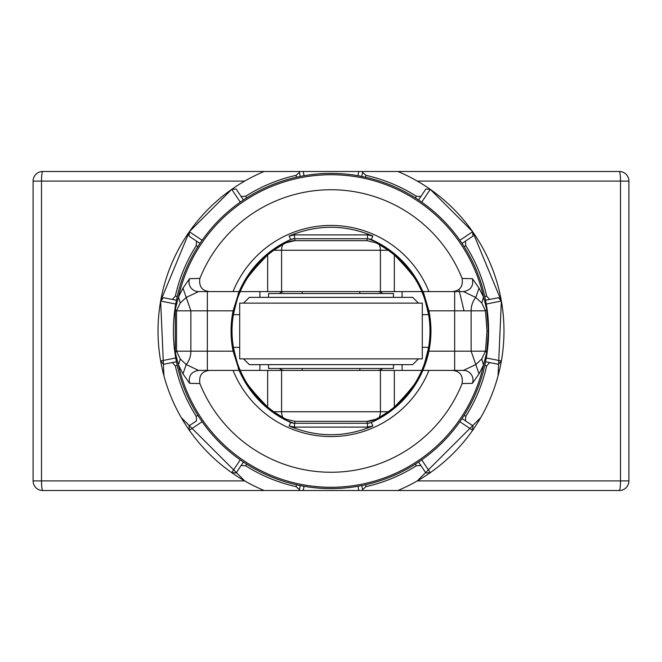 <?xml version="1.0" encoding="UTF-8"?>
<svg xmlns="http://www.w3.org/2000/svg" width="662" height="662" viewBox="0 0 662 662"><rect width="100%" height="100%" fill="white"/><g stroke="black" fill="none" stroke-linecap="round" stroke-linejoin="round"><path stroke-width="0.99" d="M422.29 303.13L239.71 303.13L239.71 358.87L422.29 358.87L422.29 303.13M418.45 303.13L412.683 297.362L249.317 297.362L243.55 303.13M243.55 358.87L249.317 364.638L412.683 364.638L418.45 358.87M393.46 297.362L393.46 293.523L268.54 293.523L268.54 297.362M268.54 364.638L268.54 368.477L393.46 368.477L393.46 364.638M547.176 490.517L114.824 490.517M239.71 490.517L249.317 490.517M412.683 490.517L422.29 490.517M551.065 490.517L612.565 490.517M304.032 486.272L303.188 490.517L42.707 490.517A9.607 9.607 0 0 1 33.1 480.91L33.1 181.09A9.607 9.607 0 0 1 42.707 171.483L619.293 171.483A9.607 9.607 0 0 1 628.9 181.09L628.9 480.91A9.607 9.607 0 0 1 619.293 490.517L358.812 490.517L357.968 486.272M49.435 490.517L110.935 490.517M244.708 181.09L33.1 181.09A9.607 9.607 0 0 1 42.707 171.483A9.607 1.208 90 0 0 41.507 181.09L41.507 480.91A9.607 1.208 90 0 0 42.707 490.517A9.607 9.607 0 0 1 33.1 480.91L244.708 480.91L181.289 417.639M299.265 490.517L299.439 489.657L296.121 486.661A159.517 159.517 0 0 1 245.594 465.734L241.125 465.502L236.144 472.958L231.725 472.651A172.972 172.972 0 0 0 264.121 490.517M299.439 489.657L300.25 485.569L299.439 489.657M240.273 459.867L231.725 472.651A172.972 172.972 0 0 1 264.121 171.483L260.836 172.89M472.958 236.144L462.035 243.442L472.958 236.144L472.651 231.725L430.275 189.349A172.972 172.972 0 0 1 430.275 472.651L425.856 472.958L420.875 465.502L416.406 465.734A159.517 159.517 0 0 1 365.879 486.661L362.561 489.657L361.75 485.569L362.561 489.657M397.879 490.517A172.972 172.972 0 0 0 430.275 472.651L421.727 459.867M417.292 181.09L620.493 181.09A9.607 1.208 -90 0 0 619.293 171.483A9.607 9.607 0 0 1 628.9 181.09L620.493 181.09L620.493 480.91L628.9 480.91A9.607 9.607 0 0 1 619.293 490.517A9.607 1.208 -90 0 0 620.493 480.91L417.292 480.91L480.711 417.639M628.9 412.683L628.9 399.227M628.9 262.773L628.9 249.317M459.767 171.483L548.177 171.483M113.823 171.483L202.233 171.483M612.565 171.483L552.025 171.483M109.975 171.483L49.435 171.483M33.1 249.317L33.1 262.773M33.1 399.227L33.1 412.683M163.936 375.842L160.634 301.036L189.307 231.791M175.728 304.032L160.643 301.036L163.547 297.693L172.343 299.439L175.339 296.121A159.517 159.517 0 0 1 196.266 245.594L196.498 241.125L189.042 236.144L189.349 231.725L231.725 189.349L236.144 189.042L241.125 196.498L245.594 196.266A159.517 159.517 0 0 1 296.121 175.339L299.439 172.343L300.25 176.431L299.439 172.343M241.125 465.502L243.442 462.035M357.29 175.612L364.836 177.077M357.29 486.388L361.071 485.701M415.918 463.764L419.129 461.654M484.923 364.836L485.701 361.071M486.388 304.71L485.701 300.929M463.764 246.082L461.654 242.871M304.71 486.388L297.164 484.923M304.71 175.612L300.929 176.299M246.082 198.236L242.871 200.346M202.531 239.71L200.346 242.871M177.077 297.164L176.299 300.929M175.612 357.29L176.299 361.071M198.236 415.918L200.346 419.129M361.75 176.431L362.735 171.483L362.561 172.343L365.879 175.339A159.517 159.517 0 0 1 416.406 196.266L420.875 196.498L425.856 189.042L430.275 189.349A172.972 172.972 0 0 0 397.879 171.483M202.133 421.727L189.349 430.275L189.042 425.856L196.498 420.875L196.266 416.406A159.517 159.517 0 0 1 175.339 365.879L172.343 362.561L163.547 364.307L160.643 360.964L175.728 357.968M189.042 425.856L196.498 420.875M498.064 375.842L501.366 301.036L472.693 231.791M486.272 357.968L501.357 360.964L498.453 364.307L489.657 362.561L486.661 365.879A159.517 159.517 0 0 1 465.734 416.406L465.502 420.875L472.958 425.856L472.651 430.275L459.867 421.727M465.502 241.125L465.734 245.594A159.517 159.517 0 0 1 486.661 296.121L489.657 299.439L485.569 300.25L498.453 297.693L501.357 301.036L486.272 304.032M420.875 465.502L418.558 462.035M236.144 189.042L243.442 199.965M163.547 297.693L176.431 300.25M488.366 330.992L486.736 352.49L483.541 364.952L479.031 373.898L472.411 383.323L462.117 383.563A141.263 141.263 0 0 1 199.883 383.563L189.589 383.323L182.969 373.898L178.459 364.952L175.264 352.49L175.264 309.51L178.459 297.048L182.969 288.102L189.589 278.677L199.883 278.437A141.263 141.263 0 0 1 462.117 278.437L472.411 278.677L479.031 288.102L483.541 297.048L486.736 309.51L488.366 330.992L487.009 330.992L485.478 351.183L486.736 352.49M488.597 330.992A157.597 157.597 0 0 1 331 488.597A157.597 157.597 0 0 1 173.403 331A157.597 157.597 0 0 1 331 173.403A157.597 157.597 0 0 1 488.597 330.992A157.597 157.597 0 0 1 331 488.597A157.597 157.597 0 0 1 173.403 331A157.597 157.597 0 0 1 331 173.403A157.597 157.597 0 0 1 488.597 330.992M196.498 241.125L199.965 243.442M172.343 362.561L176.431 361.75M489.657 299.439L498.453 297.693M465.502 420.875L462.035 418.558M489.657 362.561L485.569 361.75M420.875 196.498L418.558 199.965M423.233 291.603L428.885 310.817A99.937 99.937 0 0 1 428.885 351.183L422.844 370.397A99.937 99.937 0 0 0 428.885 351.183L485.478 351.183L481.754 358.978L475.779 364.555L463.458 370.397L422.844 370.397A99.937 99.937 0 0 1 371.349 422.439A9.607 9.607 0 0 1 367.468 423.25L294.532 423.25A9.607 9.607 0 0 1 290.651 422.439A99.937 99.937 0 0 1 239.156 370.397L198.542 370.397L186.221 364.555L180.246 358.978L176.522 351.183L176.522 310.817L180.246 303.022L186.221 297.445L198.542 291.603L239.156 291.603A99.937 99.937 0 0 1 290.651 239.561A9.607 9.607 0 0 1 294.532 238.75L367.468 238.75A9.607 9.607 0 0 1 371.349 239.561A99.937 99.937 0 0 1 422.844 291.603L463.458 291.603L475.779 297.445L481.754 303.022L485.478 310.817L486.736 309.51M175.264 309.51L176.522 310.817L190.863 310.817L190.863 351.183L176.522 351.183L175.264 352.49M462.117 383.563C463.218 375.437 459.908 371.051 452.196 370.397L463.466 370.397A9.607 9.533 -90 0 0 463.458 370.397M472.411 383.323A9.607 9.533 -90 0 0 463.466 370.397M479.031 373.898L471.137 351.183L471.137 310.817L485.478 310.817L487.009 330.992M479.031 288.102L475.779 297.445A19.223 16.484 90 0 0 471.137 310.817L454.653 310.817L454.653 291.603L463.458 291.603C470.74 290.32 473.727 286.009 472.411 278.677M462.117 278.437C463.218 286.563 459.908 290.949 452.196 291.603L454.653 291.603M199.883 278.437C198.782 286.563 202.092 290.949 209.804 291.603M189.589 278.677A9.607 9.533 90 0 0 198.542 291.603L207.347 291.603L198.542 291.603M182.969 288.102L190.863 310.817L207.347 310.817L207.347 291.603M182.969 373.898L186.221 364.555A19.223 16.484 -90 0 0 190.863 351.183L207.347 351.183L207.347 310.817L233.115 310.817L239.156 291.603A99.937 99.937 0 0 0 238.047 294.284M189.589 383.323C188.273 375.991 191.26 371.68 198.542 370.397L209.804 370.397C202.092 371.051 198.782 375.437 199.883 383.563M238.196 368.097A99.937 99.937 0 0 0 239.156 370.397L238.767 370.397M287.664 240.943L285.736 241.895L286.174 242.755A98.977 98.977 0 0 0 273.72 250.277L282.806 244.551A9.607 6.173 90 0 0 281.582 250.277L281.582 291.603L267.663 291.603L267.663 254.936A98.977 98.977 0 0 0 233.38 314.665C236.648 300.738 238.916 293.051 240.198 291.603C241.531 284.503 250.683 272.281 267.663 254.936L273.72 250.277L388.28 250.277A98.977 98.977 0 0 0 378.242 244.021M378.201 418.003L375.826 419.245L367.12 421.33A19.223 19.223 0 0 0 375.826 419.245A98.977 98.977 0 0 0 388.28 411.723L273.72 411.723L267.663 407.064C250.733 389.786 241.58 377.563 240.198 370.397C238.924 368.957 236.648 361.27 233.38 347.335A98.977 98.977 0 0 0 267.663 407.064L267.663 370.397L281.582 370.397L281.582 411.723A9.607 6.173 90 0 0 282.806 417.449L273.72 411.723A98.977 98.977 0 0 0 286.174 419.245L285.736 420.105L293.82 423.225M239.156 370.397L233.115 351.183A99.937 99.937 0 0 1 233.115 310.817M374.336 421.057L376.264 420.105L375.826 419.245L379.194 417.449A9.607 6.173 -90 0 0 380.418 411.723L380.418 370.397L281.582 370.397M423.481 293.117A99.937 99.937 0 0 0 422.844 291.603M378.225 244.013A98.977 98.977 0 0 0 375.826 242.755L376.264 241.895L368.18 238.775M289.104 236.044C317.032 224.344 344.968 224.344 372.896 236.044L367.468 234.902L294.532 234.902L289.104 236.044L290.651 239.561L293.82 238.775M283.799 243.997L286.174 242.755L294.88 240.67A19.223 19.223 0 0 0 286.174 242.755L282.806 244.551M268.83 408.015A98.977 98.977 0 0 0 272.463 410.812M272.463 251.188A98.977 98.977 0 0 0 268.83 253.985M372.896 425.956C344.968 437.656 317.032 437.656 289.104 425.956L294.532 427.098L367.468 427.098L372.896 425.956L371.349 422.439L368.18 423.225M422.29 314.665L428.62 314.665A98.977 98.977 0 0 0 421.802 291.603C423.076 293.043 425.352 300.73 428.62 314.665A98.977 98.977 0 0 1 428.62 347.335C425.352 361.262 423.084 368.949 421.802 370.397C420.469 377.497 411.317 389.719 394.337 407.064A98.977 98.977 0 0 0 428.62 347.335L422.29 347.335M421.197 290.237A98.977 98.977 0 0 0 394.337 254.936C411.267 272.214 420.42 284.437 421.802 291.603L380.418 291.603L380.418 250.277A9.607 6.173 -90 0 0 379.194 244.551L375.826 242.755L379.045 244.468L375.826 242.755L367.12 240.67L331 240.67L367.12 240.67L375.826 242.755M393.17 253.985A98.977 98.977 0 0 0 389.537 251.188M389.537 410.812A98.977 98.977 0 0 0 393.17 408.015M286.174 419.245L282.955 417.532L286.174 419.245L294.88 421.33L331 421.33L294.88 421.33L286.174 419.245L282.806 417.449M239.71 347.335L233.38 347.335A98.977 98.977 0 0 1 233.38 314.665L239.71 314.665M331 240.67L294.88 240.67L286.174 242.755L283.468 244.179M379.194 244.551L388.28 250.277L394.337 254.936L394.337 291.603M421.802 370.397L394.337 370.397L394.337 407.064L388.28 411.723L379.194 417.449M331 421.33L367.12 421.33L375.826 419.245L378.532 417.821M294.88 238.75L294.88 240.67L286.174 242.755M240.198 291.603L267.663 291.603M267.663 370.397L240.198 370.397M367.12 423.25L367.12 421.33L375.826 419.245M281.582 291.603L380.418 291.603M394.337 370.397L380.418 370.397M304.032 175.728L303.188 171.483M231.725 189.349L240.273 202.133M202.133 240.273L189.349 231.725M472.651 231.725L459.867 240.273M421.727 202.133L430.275 189.349M358.812 171.483L357.968 175.728M245.594 465.734L246.661 464.136M296.121 486.661L296.493 484.774M365.879 486.661L365.507 484.774M416.406 465.734L415.339 464.136M481.754 358.978L483.541 364.952A156.273 156.273 0 0 1 178.459 364.952L180.246 358.978M180.246 303.022L178.459 297.048A156.273 156.273 0 0 1 483.541 297.048L481.754 303.022M245.594 196.266L246.661 197.864M296.493 177.226L296.121 175.339M175.339 296.121L177.226 296.493M197.864 246.661L196.266 245.594M177.226 365.507L175.339 365.879M196.266 416.406L197.864 415.339M486.661 365.879L484.774 365.507M464.136 415.339L465.734 416.406M465.734 245.594L464.136 246.661M484.774 296.493L486.661 296.121M416.406 196.266L415.339 197.864M365.879 175.339L365.507 177.226M464.012 310.817L458.923 289.335M428.943 370.397A105.572 105.572 0 0 1 233.057 370.397M233.057 291.603A105.572 105.572 0 0 1 428.943 291.603M289.104 425.956L290.651 422.439M428.885 310.817L454.653 310.817L454.653 370.397M372.896 236.044L371.349 239.561M233.115 351.183L207.347 351.183L207.347 370.397M294.532 423.25L294.532 427.098M367.468 423.25L367.468 427.098M294.532 234.902L294.532 238.75M367.468 238.75L367.468 234.902M294.88 423.25L294.88 421.33M367.12 238.75L367.12 240.67M259.918 291.603L259.918 297.362M259.918 364.638L259.918 370.397M402.082 370.397L402.082 364.638M402.082 297.362L402.082 291.603M284.734 291.603L284.734 291.603A23.062 13.538 -90 0 0 279.323 293.523M279.323 368.477A23.062 13.538 -90 0 0 284.734 370.397M377.266 370.397L377.266 370.397A23.062 13.538 90 0 0 382.677 368.477M382.677 293.523A23.062 13.538 90 0 0 377.266 291.603L377.266 291.603M302.17 370.397L302.17 368.477M302.17 293.523L302.17 291.603M359.83 370.397L359.83 368.477M359.83 293.523L359.83 291.603"/></g></svg>
